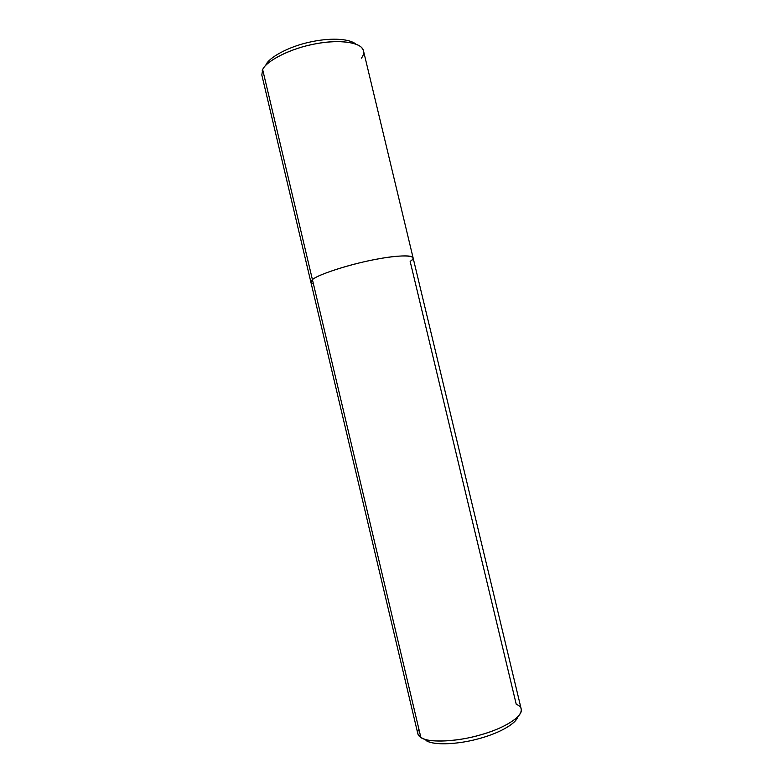<?xml version="1.0" encoding="UTF-8"?>
<svg xmlns="http://www.w3.org/2000/svg" width="783" height="783" viewBox="0 0 783 783"><rect width="100%" height="100%" fill="white"/><g stroke="black" fill="none" stroke-linecap="round" stroke-linejoin="round"><path stroke-width="1.17" d="M418.856 728.914C416.869 732.594 417.545 735.452 420.882 737.508L424.2 739.054C432.715 742.372 454.443 741.55 474.429 736.509C494.318 731.498 508.823 724.911 517.945 716.729C522.878 710.876 522.3 706.716 516.232 704.26L410.155 261.365C420.344 255.561 403.92 253.917 377.709 259.007C352.556 263.342 316.831 274.774 312.427 279.668C310.058 281.577 310.371 282.927 313.386 283.73C310.371 282.927 310.058 281.577 312.427 279.668L420.882 737.508L417.828 733.7L261.816 74.992L262.667 69.628L312.427 279.668C316.831 274.774 352.556 263.342 377.709 259.007C403.92 253.917 420.344 255.561 410.155 261.365C412.25 260.025 413.228 258.84 413.091 257.832C412.661 254.162 390.326 256.002 368.049 260.935C343.443 266.083 316.547 275.44 312.427 279.668L310.89 282.174L312.427 279.668L262.667 69.628L262.256 70.548M355.883 44.073C348.445 38.103 328.517 37.799 309.305 42.213C288.105 46.804 268.735 57.717 265.907 64.881C268.735 57.717 288.105 46.804 309.305 42.213C328.517 37.799 348.445 38.103 355.883 44.073M361.462 58.089C364.486 54.056 364.359 50.366 361.08 47.009C353.241 40.462 331.385 40.09 310.303 44.925C286.999 49.946 265.682 61.877 262.667 69.628C265.74 61.103 291.55 47.861 316.254 43.701C338.53 39.297 361.844 42.096 363.478 50.778L521.224 709.065C523.455 716.504 503.322 728.65 481.036 734.748C456.626 742.088 427.322 742.822 420.882 737.508L421.773 738.017L420.882 737.508L312.427 279.668C316.547 275.44 343.443 266.083 368.049 260.935C390.326 256.002 412.661 254.162 413.091 257.832M517.798 716.954L514.871 721.486C506.484 729.042 493.212 735.1 475.066 739.671C456.832 744.271 436.973 744.995 429.104 741.922L426.03 740.483C431.795 745.034 455.598 744.995 477.356 739.093C497.058 734.072 515.537 724.5 517.827 716.846M424.2 739.054L429.104 741.922M517.945 716.729L514.871 721.486"/></g></svg>

